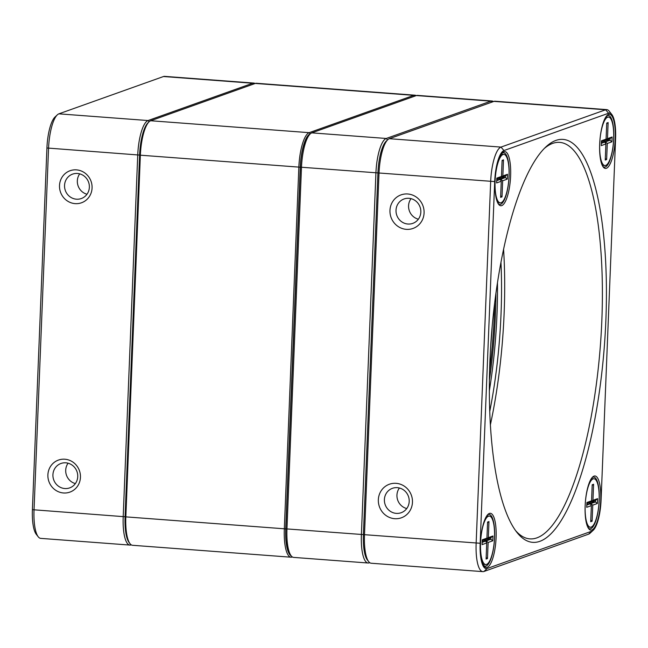 <?xml version="1.0" encoding="UTF-8"?>
<svg xmlns="http://www.w3.org/2000/svg" width="648" height="648" viewBox="0 0 648 648"><rect width="100%" height="100%" fill="white"/><g stroke="black" fill="none" stroke-linecap="round" stroke-linejoin="round"><path stroke-width="0.97" d="M38.24 536.803L36.288 534.325A29.168 8.189 -85.7 0 1 32.4 509.684L46.923 147.995A29.168 8.189 -85.7 0 1 54.999 117.021L57.308 114.866A31.598 8.87 94.3 0 0 48.551 148.416L34.028 510.106A31.598 8.87 94.3 0 0 38.24 536.803A31.598 8.87 94.3 0 0 40.727 538.375L129.892 545.081A31.598 8.87 -85.7 0 1 123.193 516.812L137.724 155.131A31.598 8.87 -85.7 0 1 148.052 120.544L252.68 83.236A31.598 8.87 -85.7 0 1 253.789 83.074A31.598 8.87 -85.7 0 1 255.069 83.519M80.449 477.317A17.01 16.2 70.4 0 1 55.445 490.099A17.01 16.2 70.4 0 1 56.619 460.866A17.01 16.2 70.4 0 1 80.449 477.317M92.073 187.969A17.01 16.2 70.4 0 1 67.06 200.75A17.01 16.2 70.4 0 1 68.234 171.518A17.01 16.2 70.4 0 1 92.073 187.969M253.789 83.074L164.616 76.367A31.598 8.87 94.3 0 0 163.507 76.521L58.879 113.837A31.598 8.87 94.3 0 0 57.308 114.866M131.244 544.838L131.001 544.928A31.598 8.87 -85.7 0 1 129.892 545.081M89.359 187.264A12.96 12.344 -109.6 0 0 72.6 174.126A12.96 12.344 -109.6 0 0 65.327 190.48A12.96 12.344 -109.6 0 0 81.308 198.539A12.96 12.344 -109.6 0 0 89.359 187.264M86.986 194.246A12.96 12.344 70.4 0 1 79.712 173.85M77.736 476.612A12.96 12.344 -109.6 0 0 60.977 463.474A12.96 12.344 -109.6 0 0 53.703 479.828A12.96 12.344 -109.6 0 0 69.684 487.887A12.96 12.344 -109.6 0 0 77.736 476.612M68.089 463.199A12.96 12.344 -109.6 0 0 75.362 483.594M394.697 518.692A17.82 16.978 70.4 0 1 380.984 491.063A17.82 16.978 70.4 0 1 410.532 493.282A17.82 16.978 70.4 0 1 394.697 518.692M406.312 229.343A17.82 16.978 70.4 0 1 392.607 201.714A17.82 16.978 70.4 0 1 422.156 203.934A17.82 16.978 70.4 0 1 406.312 229.343M606.731 109.625L495.08 101.226A31.598 8.87 94.3 0 0 493.97 101.388L389.343 138.696A31.598 8.87 94.3 0 0 387.763 139.725A31.598 8.87 94.3 0 0 379.015 173.283L364.484 534.965A31.598 8.87 94.3 0 0 368.704 561.662A31.598 8.87 94.3 0 0 371.183 563.234L482.841 571.633A31.598 8.87 -85.7 0 1 476.142 543.364L490.666 181.675A31.598 8.87 -85.7 0 1 500.993 147.096L605.621 109.779A31.598 8.87 -85.7 0 1 606.731 109.625A31.598 8.87 -85.7 0 1 609.217 111.197L611.817 114.502A28.35 7.954 94.3 0 0 608.594 113.23L503.966 150.547A28.35 7.954 94.3 0 0 494.699 181.578L480.168 543.267A28.35 7.954 94.3 0 0 487.183 568.499L591.802 531.182A28.35 7.954 94.3 0 0 593.22 530.258A28.35 7.954 94.3 0 0 601.077 500.143L615.6 138.461A28.35 7.954 94.3 0 0 611.817 114.502M510.624 175.9A27.135 7.614 -85.7 0 1 498.668 204.387A27.135 7.614 -85.7 0 1 495.242 178.103A27.135 7.614 -85.7 0 1 502.565 152.628A27.135 7.614 -85.7 0 1 510.624 175.9M615.252 138.583A27.135 7.614 -85.7 0 1 603.296 167.079A27.135 7.614 -85.7 0 1 599.87 140.794A27.135 7.614 -85.7 0 1 607.184 115.32A27.135 7.614 -85.7 0 1 615.252 138.583M600.728 500.272A27.135 7.614 -85.7 0 1 588.765 528.76A27.135 7.614 -85.7 0 1 585.338 502.475A27.135 7.614 -85.7 0 1 592.661 477.001A27.135 7.614 -85.7 0 1 600.728 500.272M496.101 537.589A27.135 7.614 -85.7 0 1 484.137 566.077A27.135 7.614 -85.7 0 1 480.711 539.792A27.135 7.614 -85.7 0 1 488.033 514.318A27.135 7.614 -85.7 0 1 496.101 537.589M605.872 320.185A202.046 56.708 -85.7 0 1 516.853 532.292A202.046 56.708 -85.7 0 1 491.338 336.612A202.046 56.708 -85.7 0 1 545.843 146.95A202.046 56.708 -85.7 0 1 605.872 320.185M368.704 561.662L367.4 560.01A29.978 8.416 -85.7 0 1 363.398 534.681L377.93 173A29.978 8.416 -85.7 0 1 386.232 141.159L387.763 139.725M593.22 530.258L590.15 533.134A31.598 8.87 -85.7 0 1 588.578 534.163L483.951 571.479A31.598 8.87 -85.7 0 1 482.841 571.633M515.557 530.566A198.806 55.801 94.3 0 0 529.87 538.877A198.806 55.801 94.3 0 0 601.846 320.282A198.806 55.801 94.3 0 0 559.702 142.382A198.806 55.801 94.3 0 0 544.304 148.457M490.382 424.788A198.806 55.801 94.3 0 0 504.144 312.927A198.806 55.801 94.3 0 0 503.585 249.286M500.961 262.367A187.944 52.747 -85.7 0 1 501.026 314.045A187.944 52.747 -85.7 0 1 489.742 411.456M588.287 528.063A25.92 7.274 94.3 0 0 589.826 528.809A25.92 7.274 94.3 0 0 599.214 500.305A25.92 7.274 94.3 0 0 593.714 477.106A25.92 7.274 94.3 0 0 592.078 477.617M483.659 565.38A25.92 7.274 94.3 0 0 485.198 566.125A25.92 7.274 94.3 0 0 494.586 537.621A25.92 7.274 94.3 0 0 489.094 514.423A25.92 7.274 94.3 0 0 487.45 514.933M498.182 203.691A25.92 7.274 94.3 0 0 499.73 204.444A25.92 7.274 94.3 0 0 509.109 175.94A25.92 7.274 94.3 0 0 503.618 152.742A25.92 7.274 94.3 0 0 501.981 153.252M602.81 166.374A25.92 7.274 94.3 0 0 604.357 167.127A25.92 7.274 94.3 0 0 613.737 138.623A25.92 7.274 94.3 0 0 608.245 115.425A25.92 7.274 94.3 0 0 606.609 115.935M489.588 370.721A186.324 52.294 94.3 0 0 494.359 313.737A186.324 52.294 94.3 0 0 494.716 302.616M420.827 212.099A12.96 12.344 -109.6 0 0 404.069 198.96A12.96 12.344 -109.6 0 0 396.163 212.803A12.96 12.344 -109.6 0 0 407.9 224.03A12.96 12.344 -109.6 0 0 412.776 223.374A12.96 12.344 -109.6 0 0 420.827 212.099M418.365 219.202A12.96 12.344 70.4 0 1 411.035 198.653M409.204 501.447A12.96 12.344 -109.6 0 0 392.445 488.309A12.96 12.344 -109.6 0 0 384.539 502.151A12.96 12.344 -109.6 0 0 396.284 513.378A12.96 12.344 -109.6 0 0 401.153 512.722A12.96 12.344 -109.6 0 0 409.204 501.447M406.742 508.55A12.96 12.344 70.4 0 1 399.411 488.001M495.939 293.228A184.704 51.84 -85.7 0 1 495.445 314.021A184.704 51.84 -85.7 0 1 489.402 380.19M489.345 390.793A184.704 51.84 94.3 0 0 497 314.142A184.704 51.84 94.3 0 0 497.47 282.739M492.164 326.584A186.324 52.294 -85.7 0 1 490.649 346.639M291.171 555.83L289.867 554.178A29.978 8.416 -85.7 0 1 285.865 528.849L300.389 167.168A29.978 8.416 -85.7 0 1 308.691 135.327L310.23 133.893A31.598 8.87 94.3 0 0 301.482 167.443L286.951 529.133A31.598 8.87 94.3 0 0 291.171 555.83A31.598 8.87 94.3 0 0 293.649 557.402L368.08 563.007A31.598 8.87 -85.7 0 1 361.39 534.73L375.913 173.048A31.598 8.87 -85.7 0 1 386.24 138.47L490.868 101.153A31.598 8.87 -85.7 0 1 491.978 100.991A31.598 8.87 -85.7 0 1 493.452 101.566M491.978 100.991L417.547 95.394A31.598 8.87 94.3 0 0 416.429 95.548L311.801 132.864A31.598 8.87 94.3 0 0 310.23 133.893M369.708 562.658L369.198 562.845A31.598 8.87 -85.7 0 1 368.08 563.007M386.986 140.559A29.978 8.416 94.3 0 0 377.93 173L363.398 534.681A29.978 8.416 94.3 0 0 368.064 560.723M599.716 143.791A24.3 6.82 94.3 0 0 604.868 165.54A24.3 6.82 94.3 0 0 613.486 141.815A24.3 6.82 94.3 0 0 608.513 117.069A24.3 6.82 94.3 0 0 599.716 143.791M612.133 136.987L611.939 141.807L607.289 143.467L606.641 159.538L605.248 160.04L605.896 143.961L601.239 145.622L601.433 140.802L606.083 139.142L606.731 123.063L608.124 122.569L607.484 138.648L612.133 136.987L610.052 138.64L605.102 140.276M605.297 142.868L605.337 141.912L609.987 140.252L608.44 140.13L603.774 141.993M611.939 141.807L609.987 140.252L610.052 138.64M608.472 139.207L608.44 140.13M607.484 138.648L605.418 139.911M606.083 139.142L604.932 140.47L601.401 141.726M601.336 143.338L604.868 142.074L601.36 142.657M607.289 143.467L605.337 141.912L603.782 141.791M604.868 142.074L605.896 143.961M608.124 122.569L606.706 123.703M605.313 158.477L606.641 159.538M495.088 181.108A24.3 6.82 94.3 0 0 500.24 202.856A24.3 6.82 94.3 0 0 508.858 179.132A24.3 6.82 94.3 0 0 503.885 154.386A24.3 6.82 94.3 0 0 495.088 181.108M507.505 174.304L507.311 179.123L502.662 180.784L502.014 196.854L500.62 197.357L501.269 181.278L496.619 182.939L496.805 178.119L501.463 176.459L502.103 160.38L503.496 159.886L502.856 175.956L507.505 174.304L505.424 175.956L500.475 177.593M500.669 180.176L500.71 179.221L505.359 177.568L503.812 177.447L499.154 179.31M507.311 179.123L505.359 177.568L505.424 175.956M503.844 176.523L503.812 177.447M502.856 175.956L500.791 177.228M501.463 176.459L500.313 177.779L496.773 179.042M496.708 180.654L500.248 179.391L496.733 179.974M502.662 180.784L500.71 179.221L499.163 179.107M500.248 179.391L501.269 181.278M503.496 159.886L502.079 161.02M500.685 195.793L502.014 196.854M480.557 542.789A24.3 6.82 94.3 0 0 485.708 564.538A24.3 6.82 94.3 0 0 494.335 540.821A24.3 6.82 94.3 0 0 489.353 516.067A24.3 6.82 94.3 0 0 480.557 542.789M492.974 535.985L492.788 540.813L488.13 542.465L487.49 558.544L486.097 559.038L486.737 542.967L482.088 544.62L482.282 539.8L486.932 538.14L487.58 522.069L488.973 521.567L488.325 537.646L492.974 535.985L490.901 537.646L485.943 539.282M486.146 541.866L486.186 540.91L490.836 539.249L489.281 539.136L484.623 540.991M492.788 540.813L490.836 539.249L490.901 537.646M489.321 538.205L489.281 539.136M488.325 537.646L486.259 538.917M486.932 538.14L485.781 539.468L482.242 540.732M482.177 542.336L485.716 541.072L482.209 541.655M488.13 542.465L486.186 540.91L484.631 540.797M485.716 541.072L486.737 542.967M488.973 521.567L487.555 522.701M486.154 557.483L487.49 558.544M585.185 505.481A24.3 6.82 94.3 0 0 590.336 527.221A24.3 6.82 94.3 0 0 598.963 503.504A24.3 6.82 94.3 0 0 593.981 478.759A24.3 6.82 94.3 0 0 585.185 505.481M597.602 498.668L597.407 503.496L592.758 505.148L592.118 521.227L590.717 521.721L591.365 505.651L586.715 507.311L586.91 502.484L591.559 500.831L592.207 484.753L593.6 484.259L592.952 500.329L597.602 498.668L595.528 500.329L590.571 501.965M590.774 504.549L590.806 503.593L595.463 501.933L593.908 501.819L589.251 503.674M597.407 503.496L595.463 501.933L595.528 500.329M593.949 500.888L593.908 501.819M592.952 500.329L590.887 501.601M591.559 500.831L590.409 502.151L586.869 503.415M586.805 505.019L590.344 503.763L586.837 504.338M592.758 505.148L590.806 503.593L589.259 503.48M590.344 503.763L591.365 505.651M593.6 484.259L592.183 485.384M590.782 520.166L592.118 521.227M292.37 556.956L292.127 557.045A31.598 8.87 -85.7 0 1 291.009 557.207A31.598 8.87 -85.7 0 1 284.318 528.93L298.841 167.249A31.598 8.87 -85.7 0 1 309.169 132.67L413.797 95.353A31.598 8.87 -85.7 0 1 414.906 95.191A31.598 8.87 -85.7 0 1 416.186 95.637M414.906 95.191L256.422 83.268A31.598 8.87 94.3 0 0 255.312 83.43L150.684 120.747A31.598 8.87 94.3 0 0 149.105 121.767A31.598 8.87 94.3 0 0 140.357 155.326L125.834 517.015A31.598 8.87 94.3 0 0 130.046 543.713A31.598 8.87 94.3 0 0 132.532 545.284L291.009 557.207M130.046 543.713L129.138 542.554A30.464 8.546 -85.7 0 1 125.072 516.812L139.595 155.131A30.464 8.546 -85.7 0 1 148.036 122.772L149.105 121.767L148.052 120.544L58.879 113.837M310.262 133.853L310.206 133.877A30.464 8.546 94.3 0 0 300.251 167.216L285.728 528.898A30.464 8.546 94.3 0 0 291.195 555.871M32.4 509.684L125.072 516.764M139.603 155.083L46.923 147.995M253.425 84.102L252.68 83.236L163.507 76.521M494.699 181.578L300.389 167.168M285.865 528.849L480.168 543.267M608.594 113.23L605.621 109.779L493.97 101.388M389.343 138.696L500.993 147.096L503.966 150.547M588.578 534.163L591.802 531.182M483.951 571.479L487.183 568.499M491.751 102.173L490.868 101.153L416.429 95.548M311.801 132.864L386.24 138.47L387.52 139.952M125.072 516.812L285.728 528.898M300.251 167.216L139.595 155.131M150.684 120.747L309.169 132.67L310.206 133.877M414.55 96.22L413.797 95.353L255.312 83.43M608.513 117.069L605.904 116.875M604.868 165.54L602.259 165.345M503.885 154.386L501.277 154.192M500.24 202.856L497.632 202.662M489.353 516.067L486.753 515.873M485.708 564.538L483.108 564.343M593.981 478.759L591.381 478.556M590.336 527.221L587.736 527.027"/></g></svg>
